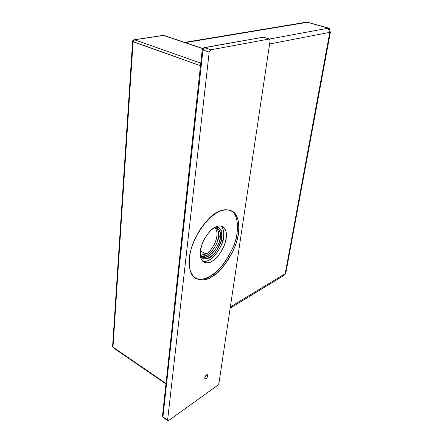 <?xml version="1.0" encoding="UTF-8"?>
<svg xmlns="http://www.w3.org/2000/svg" width="443" height="443" viewBox="0 0 443 443"><rect width="100%" height="100%" fill="white"/><g stroke="black" fill="none" stroke-linecap="round" stroke-linejoin="round"><path stroke-width="0.66" d="M223.128 226.81L223.128 226.81C220.232 225.476 217.491 225.659 214.91 227.364C211.394 228.787 207.446 233.55 203.06 241.656C199.295 251.497 199.372 258.225 203.287 261.846C206.51 263.391 209.495 263.159 212.236 261.149C215.785 259.52 219.667 254.631 223.87 246.48C227.392 236.728 227.148 230.177 223.139 226.816L221.915 226.207M134.55 39.798L200.768 63.116L134.55 39.798L163.661 35.412L134.55 39.798L133.11 41.803L132.595 41.454L200.491 65.702L133.11 41.803L134.55 39.798L134.102 39.754L134.55 39.798M202.584 48.547L163.218 35.368L202.584 48.547M165.998 383.45L112.987 347.135L113.27 347.805L112.987 347.135L133.11 41.803L112.987 347.135L112.588 346.515L112.987 347.135L165.998 383.45M133.149 41.149L134.102 39.754L163.218 35.368M164.082 35.462L202.639 48.464M214.955 227.857C217.734 230.958 217.707 236.108 214.866 243.301C211.649 249.248 208.719 252.815 206.067 254L200.707 255.196L206.067 254C208.719 252.815 211.649 249.248 214.866 243.301C217.707 236.108 217.734 230.958 214.955 227.857M206.067 254L200.363 250.954L206.067 254M208.177 221.788L205.469 222.369M329.819 32.023C330.151 29.487 329.658 28.208 328.346 28.18L269.532 39.028L328.346 28.18L307.542 22.283L185.324 42.622L307.542 22.283L328.889 28.208C329.836 28.74 330.146 30.013 329.819 32.023L330.323 32.544L329.681 32.92L330.323 32.544L329.492 28.695L328.346 28.18C329.658 28.208 330.151 29.487 329.819 32.023M308.095 22.322L306.218 22.211L308.095 22.322L328.889 28.208M269.532 39.028L328.346 28.18L269.532 39.028M230.166 308.134L283.919 275.441L285.292 273.237L329.681 32.92L329.481 32.411L269.599 43.968L329.481 32.411L328.346 28.18L329.681 32.92L285.292 273.237L285.951 272.351L283.919 275.441L282.955 275.751M284.938 273.824L230.343 306.933L284.938 273.824M270.092 40.678L218.931 383.389L217.806 385.233L168.578 420.612L167.736 420.75L167.609 420.185L162.958 416.835L202.949 49.976L209.196 52.091L210.774 49.804L269.261 39.017L263.264 37.168L204.522 47.7L210.774 49.804L204.522 47.7L263.264 37.168L269.588 39.045L270.092 40.678L269.261 39.017L210.774 49.804L209.196 52.091L167.609 420.185L168.578 420.612L217.806 385.233L218.931 383.389L270.092 40.678M263.591 37.195L269.588 39.045M202.75 49.206L203.913 47.656L204.522 47.7L202.949 49.976L202.252 49.45L202.949 49.976L204.522 47.7L203.913 47.656L263.519 37.173M162.481 415.833L163.179 417.461L162.481 415.833M201.615 256.226L206.576 255.456C209.412 254.459 212.634 250.738 216.245 244.298C219.335 236.457 219.357 231.03 216.317 228.012C218.299 230.299 219.058 232.913 218.604 235.853C219.75 240.339 209.783 258.551 201.615 256.226M238.45 233.516C237.703 242.908 228.2 267.024 210.608 277.451C192.965 286.361 187.234 268.757 189.394 257.76C189.837 250.926 193.192 241.845 199.466 230.521C205.109 221.849 211.732 215.47 219.335 211.372C237.315 204.533 240.599 223.637 238.45 233.516M206.028 378.638C204.162 380.498 204.832 375.62 206.532 375C208.398 373.156 207.717 378.017 206.028 378.638M209.196 52.091L202.949 49.976L162.958 416.835L167.609 420.185L209.196 52.091M221.14 225.991C224.679 229.983 224.618 236.612 220.952 245.893C216.821 253.573 213.055 258.197 209.65 259.759C207.606 261.149 205.297 261.686 202.722 261.364C212.806 263.524 224.357 242.614 223.621 236.927C224.468 232.929 223.643 229.28 221.14 225.991M206.449 375.06L207.761 375.913L207.59 374.844C206.178 375.038 205.247 376.002 204.793 377.729L204.965 378.798C206.377 378.604 207.307 377.646 207.761 375.913L206.449 375.06M213.908 227.968C219.113 228.682 221.24 231.595 220.287 236.717C220.359 240.77 217.917 246.086 212.956 252.66C206.659 258.147 202.407 258.684 200.197 254.265L201.903 256.453C208.985 262.068 221.921 241.762 220.287 236.717C220.797 233.583 219.933 230.892 217.696 228.627L213.908 227.968M200.275 255.445C202.523 260.346 207.075 259.875 213.93 254.038C219.357 246.923 222.037 241.153 221.96 236.739C222.436 232.885 221.251 226.229 214.91 227.364C220.193 225.947 222.342 230.282 221.35 240.366C217.435 250.522 213.327 256.353 209.024 257.865C205.868 260.008 202.949 259.199 200.275 255.445M220.287 236.717L218.604 235.853L220.287 236.717M230.742 210.436L231.168 210.696C238.389 214.401 239.923 231.623 232.979 247.593C225.149 263.081 217.851 272.456 211.084 275.712C206.455 279.14 201.227 280.015 195.402 278.326C202.612 282.23 215.979 274.71 224.413 262.799C232.387 250.389 236.634 240.416 237.155 232.874M200.363 250.976C200.513 245.871 206.183 231.85 215.863 226.877C225.315 223.012 227.359 232.913 226.218 238.251C225.897 243.246 220.703 256.336 211.3 261.675C201.942 266.116 199.223 256.624 200.363 250.976M217.507 212.269C210.89 214.794 203.331 223.737 194.837 239.093C187.134 255.129 187.788 273.519 194.793 277.894C201.172 281.006 207.031 280.519 212.363 276.421C219.124 273.148 226.423 263.762 234.258 248.252C241.219 232.265 239.707 215.032 232.503 211.339C227.259 208.963 222.259 209.273 217.507 212.269M165.948 383.915L113.17 347.733L112.588 346.515L132.595 41.454C132.313 40.994 132.817 40.429 134.102 39.754M163.234 35.368L163.993 35.429M306.218 22.211L184.615 42.384M306.274 22.2L308.007 22.294M285.951 272.351L330.323 32.544M283.919 275.441L285.929 272.462M167.736 420.75L163.085 417.395L162.47 415.983L202.246 49.516L203.913 47.656M217.696 228.627L216.705 228.128M232.503 211.339L231.168 210.696"/></g></svg>
